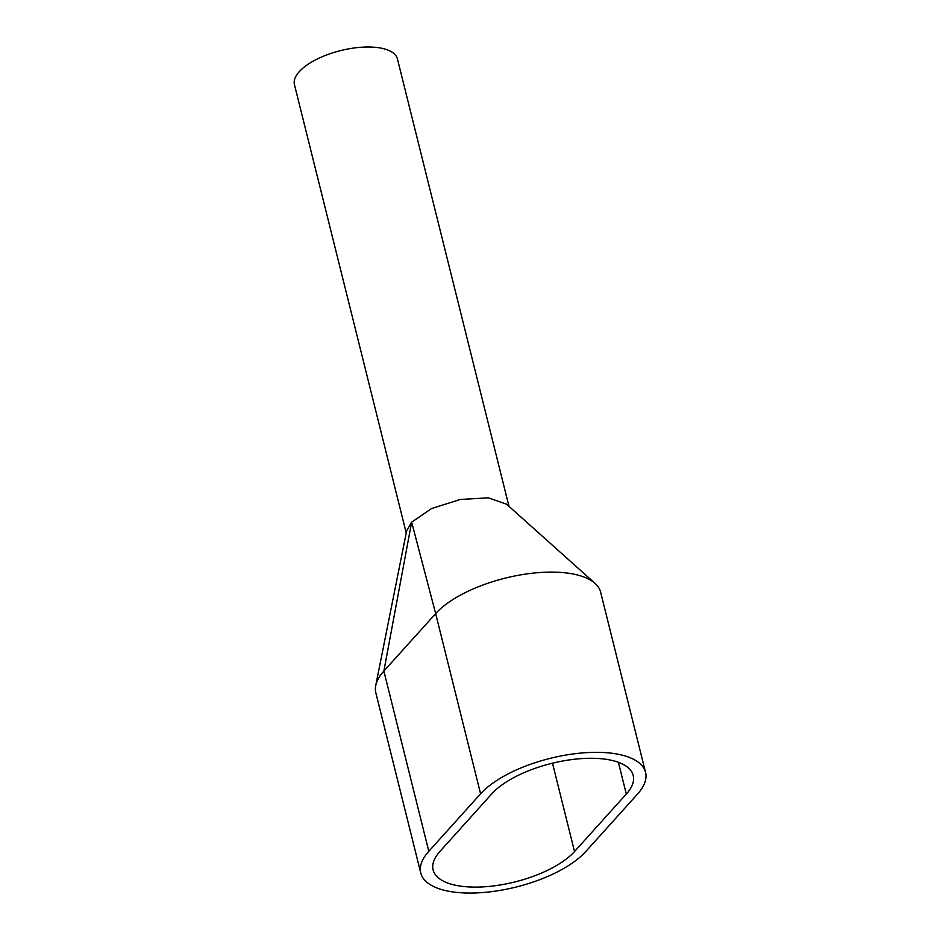 <?xml version="1.0" encoding="UTF-8"?>
<svg xmlns="http://www.w3.org/2000/svg" width="940" height="940" viewBox="0 0 940 940"><rect width="100%" height="100%" fill="white"/><g stroke="black" fill="none" stroke-linecap="round" stroke-linejoin="round"><path stroke-width="1.41" d="M406.221 532.968L294.443 84.612A53.075 21.843 -14 0 1 316.122 59.584A53.075 21.843 -14 0 1 368.257 47A53.075 21.843 -14 0 1 397.432 58.938L508.987 506.366M420.756 873.002L375.824 692.78A89.159 36.695 -14 0 1 375.718 685.577L406.62 530.982L411.473 522.346A53.075 21.843 -14 0 1 411.649 522.147L383.873 671.078L435.655 613.597A89.159 36.695 -14 0 1 517.212 575.503A89.159 36.695 -14 0 1 595.043 583.376A89.159 36.695 -14 0 1 600.625 592.165L645.557 772.386A89.159 36.695 -14 0 1 637.52 794.089L585.738 851.57A89.159 36.695 -14 0 1 492.407 891.543A89.159 36.695 -14 0 1 420.756 873.002A89.159 36.695 -14 0 1 428.805 851.299L480.587 793.818A89.159 36.695 -14 0 1 573.917 753.845A89.159 36.695 -14 0 1 645.557 772.386M574.528 851.558A76.422 31.443 -14 0 1 494.522 885.809A76.422 31.443 -14 0 1 433.117 869.923A76.422 31.443 -14 0 1 440.014 851.311L491.796 793.83A76.422 31.443 -14 0 1 571.79 759.579A76.422 31.443 -14 0 1 633.196 775.465A76.422 31.443 -14 0 1 626.31 794.065L574.528 851.558L552.497 763.174M375.718 685.577A89.159 36.695 -14 0 1 383.873 671.078L428.805 851.299M480.587 793.818L435.655 613.597L411.649 522.147L431.531 508.575L460.201 499.481L488.271 497.824L506.531 504.169M618.379 762.269L626.31 794.065M595.043 583.376L506.531 504.157"/></g></svg>
